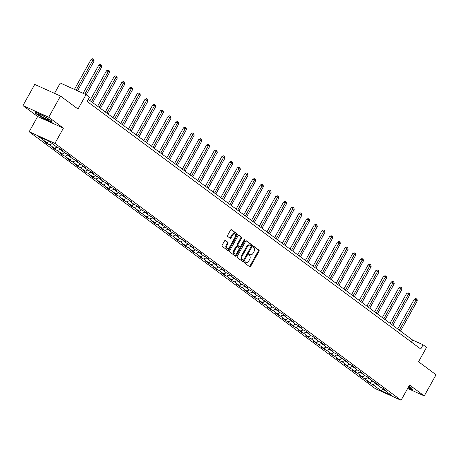 <?xml version="1.0" encoding="UTF-8"?>
<svg xmlns="http://www.w3.org/2000/svg" width="459" height="459" viewBox="0 0 459 459"><rect width="100%" height="100%" fill="white"/><g stroke="black" fill="none" stroke-linecap="round" stroke-linejoin="round"><path stroke-width="0.69" d="M244.555 262.123A0.671 0.419 114.3 0 0 244.572 262.955L249.713 266.777A0.958 0.597 114.3 0 0 249.782 266.817A0.958 0.597 114.3 0 0 250.66 266.3L258.991 251.331A0.958 0.597 114.3 0 0 258.974 250.144L253.827 246.328A0.671 0.419 114.3 0 0 253.179 247.487L253.844 247.986A3.064 1.905 114.3 0 1 253.913 251.796L253.219 253.041A3.064 1.905 114.3 0 1 250.407 254.682A3.064 1.905 114.3 0 1 250.189 254.556L249.524 254.056A0.671 0.419 114.3 0 0 248.876 255.221L249.541 255.72A3.064 1.905 114.3 0 1 249.61 259.53L248.916 260.775A3.064 1.905 114.3 0 1 246.104 262.416A3.064 1.905 114.3 0 1 245.886 262.29L245.221 261.791A0.671 0.419 114.3 0 0 244.555 262.123M225.455 240.487A0.958 0.597 114.3 0 0 225.386 240.447A0.958 0.597 114.3 0 0 224.508 240.958L222.167 245.158A0.958 0.597 114.3 0 0 222.19 246.351L227.905 250.591A0.958 0.597 114.3 0 0 227.974 250.631A0.958 0.597 114.3 0 0 228.852 250.115L237.183 235.146A0.958 0.597 114.3 0 0 237.16 233.958L231.451 229.718A0.958 0.597 114.3 0 0 231.382 229.678A0.958 0.597 114.3 0 0 230.504 230.188L227.675 235.26A0.958 0.597 114.3 0 0 227.698 236.454L230.143 238.267A0.958 0.597 114.3 0 0 230.211 238.307A0.958 0.597 114.3 0 0 231.089 237.796L232.489 235.278A2.559 1.589 114.3 0 1 234.842 233.906A2.559 1.589 114.3 0 1 235.083 237.2L229.598 247.057A2.559 1.589 114.3 0 1 227.251 248.428A2.559 1.589 114.3 0 1 227.004 245.135L227.922 243.494A0.958 0.597 114.3 0 0 227.899 242.3L225.312 240.418M407.661 388.434L424.259 395.928L436.05 374.751L418.539 361.755L426.554 347.354L423.106 344.789L420.748 349.024L87.124 101.445L89.482 97.21L86.034 94.646L60.267 83.01L54.512 93.349M48.717 117.234L22.95 105.599L37.649 116.511L63.417 128.141L48.717 117.234L60.508 96.057L78.013 109.047L86.034 94.646M63.417 128.141L54.925 143.392L401.074 400.271L375.307 388.635L29.158 131.756L54.925 143.392M424.259 395.928L409.566 385.021L401.074 400.271M237.228 256.334A0.958 0.597 114.3 0 0 237.246 257.522L242.96 261.762A0.958 0.597 114.3 0 0 243.029 261.802A0.958 0.597 114.3 0 0 243.907 261.291L252.238 246.322A0.958 0.597 114.3 0 0 252.221 245.129L246.506 240.889A0.958 0.597 114.3 0 0 246.437 240.849A0.958 0.597 114.3 0 0 245.559 241.365L237.228 256.334M235.433 256.174L229.718 251.934A0.958 0.597 114.3 0 1 229.701 250.746L238.032 235.777A0.958 0.597 114.3 0 1 238.909 235.266A0.958 0.597 114.3 0 1 238.978 235.306L241.423 237.119A0.958 0.597 114.3 0 1 241.445 238.307L238.066 244.383A0.958 0.597 114.3 0 0 238.083 245.571L239.707 246.776A0.958 0.597 114.3 0 0 239.776 246.816A0.958 0.597 114.3 0 0 240.654 246.305L244.171 239.982A0.671 0.419 114.3 0 1 244.848 240.487L236.379 255.703A0.958 0.597 114.3 0 1 235.501 256.214A0.958 0.597 114.3 0 1 235.433 256.174M22.95 105.599L34.741 84.422L60.508 96.057M47.179 143.667L49.721 144.815L54.46 148.326L51.919 147.178L54.873 149.376L57.415 150.523L62.154 154.035L59.613 152.887L62.567 155.085L65.109 156.232L69.848 159.743L67.307 158.596L70.261 160.793L72.809 161.941L77.542 165.458L75.001 164.311L77.961 166.502L80.503 167.65L85.236 171.167L82.695 170.019L85.655 172.217L88.197 173.364L92.93 176.876L90.389 175.728L93.349 177.926L95.891 179.073L100.624 182.584L98.083 181.437L108.318 188.299L105.777 187.152L108.737 189.343L111.279 190.491L116.012 194.008L113.471 192.86L116.431 195.058L118.973 196.205L123.706 199.717L121.165 198.569L124.125 200.767L126.667 201.914L131.4 205.425L128.859 204.278L131.819 206.475L134.361 207.623L139.094 211.134L136.553 209.987L146.788 216.849L144.246 215.701L147.207 217.893L149.749 219.041L154.482 222.558L151.94 221.41L154.901 223.608L157.443 224.755L162.182 228.266L159.634 227.119L162.595 229.316L165.137 230.464L169.876 233.975L167.334 232.828L170.289 235.025L172.831 236.173L177.57 239.69L175.028 238.542L177.983 240.734L180.525 241.882L185.264 245.399L182.722 244.251L185.677 246.443L188.219 247.596L192.958 251.107L190.416 249.96L193.377 252.157L195.918 253.305L200.652 256.816L198.11 255.669L201.071 257.866L203.612 259.014L208.346 262.525L205.804 261.378L216.04 268.24L213.498 267.092L216.459 269.284L219 270.431L223.734 273.948L221.192 272.801L224.153 274.998L226.694 276.146L231.428 279.657L228.886 278.51L231.847 280.707L234.388 281.855L239.122 285.366L236.58 284.219L239.541 286.416L242.082 287.563L246.816 291.075L244.274 289.927L254.51 296.789L251.968 295.642L254.929 297.834L257.47 298.981L262.204 302.498L259.662 301.351L262.623 303.548L265.164 304.696L269.898 308.207L267.356 307.06L270.317 309.257L272.858 310.404L277.592 313.916L275.05 312.768L278.011 314.966L280.552 316.113L285.291 319.63L282.75 318.483L292.985 325.339L290.444 324.192L293.399 326.389L295.94 327.537L300.679 331.048L298.138 329.901L301.093 332.098L303.634 333.245L308.373 336.757L305.832 335.609L308.792 337.807L311.334 338.954L316.067 342.466L313.526 341.318L323.761 348.18L321.22 347.033L324.18 349.224L326.722 350.372L331.455 353.889L328.914 352.741L331.874 354.939L334.416 356.086L339.149 359.598L336.608 358.45L339.568 360.648L342.11 361.795L346.843 365.307L344.302 364.159L354.537 371.021L351.996 369.874L354.956 372.065L357.498 373.213L362.231 376.73L359.69 375.582L369.925 382.439L367.384 381.291L370.344 383.489L372.886 384.636L381.268 390.856L391.854 395.635L383.472 389.416L386.013 390.563L383.053 388.366L380.511 387.218L375.778 383.707L378.319 384.854L368.084 377.992L370.625 379.14L367.665 376.948L365.123 375.801L360.39 372.283L362.931 373.431L359.971 371.233L357.429 370.086L352.696 366.575L355.237 367.722L352.277 365.525L349.735 364.377L345.002 360.866L347.543 362.013L337.308 355.151L339.849 356.299L336.889 354.107L334.347 352.96L329.614 349.442L332.155 350.59L329.195 348.392L326.653 347.245L321.914 343.734L324.461 344.881L321.501 342.684L318.959 341.536L314.22 338.025L316.762 339.172L313.807 336.975L311.265 335.827L306.526 332.316L309.068 333.464L306.113 331.266L303.571 330.119L298.832 326.601L301.374 327.749L298.419 325.557L295.871 324.41L291.138 320.893L293.68 322.04L290.719 319.843L288.177 318.695L283.444 315.184L285.986 316.331L283.025 314.134L280.483 312.986L275.75 309.475L278.292 310.623L275.331 308.425L272.789 307.278L268.056 303.76L270.598 304.914L260.362 298.052L262.904 299.199L259.943 297.007L257.401 295.854L252.668 292.343L255.21 293.49L252.249 291.293L249.707 290.145L244.974 286.634L247.516 287.782L244.555 285.584L242.013 284.437L237.28 280.925L239.822 282.073L229.586 275.211L232.128 276.358L229.167 274.166L226.626 273.019L221.892 269.502L224.434 270.649L221.473 268.452L218.932 267.304L214.198 263.793L216.74 264.941L213.779 262.743L211.238 261.596L206.504 258.084L209.046 259.232L206.085 257.034L203.544 255.887L198.804 252.375L201.346 253.523L198.391 251.325L195.85 250.178L191.11 246.661L193.652 247.808L183.416 240.952L185.958 242.1L183.003 239.902L180.462 238.755L175.722 235.243L178.264 236.391L175.304 234.193L172.762 233.046L168.028 229.534L170.57 230.682L160.334 223.82L162.876 224.967L159.916 222.776L157.374 221.628L152.64 218.111L155.182 219.259L152.222 217.061L149.68 215.914L144.946 212.402L147.488 213.55L144.528 211.352L141.986 210.205L137.252 206.693L139.794 207.841L136.834 205.643L134.292 204.496L129.558 200.985L132.1 202.132L121.864 195.27L124.406 196.418L121.446 194.226L118.904 193.078L114.171 189.561L116.712 190.709L113.752 188.511L111.21 187.364L106.477 183.852L109.018 185L106.058 182.802L103.516 181.655L98.783 178.144L101.324 179.291L98.364 177.094L95.822 175.946L91.089 172.429L93.63 173.582L90.67 171.385L88.128 170.237L83.389 166.72L85.931 167.868L75.695 161.011L78.237 162.159L75.282 159.962L72.74 158.814L68.001 155.303L70.543 156.45L67.588 154.253L65.046 153.105L60.307 149.594L62.849 150.741L59.888 148.544L57.346 147.396L48.964 141.171L38.378 136.392L46.766 142.617L44.219 141.47L47.179 143.667L48.103 142.003M52.292 143.644L49.721 144.815M57.025 147.155L54.46 148.326M60.307 149.594L60.14 148.727M60.238 149.232L57.415 150.523M64.719 152.864L62.154 154.035M68.001 155.303L67.834 154.436M67.932 154.947L65.109 156.232M72.413 158.573L69.848 159.743M75.695 161.011L75.528 160.151M75.626 160.656L72.809 161.941M80.107 164.288L77.542 165.458M83.389 166.72L83.222 165.86M83.32 166.365L80.503 167.65M87.801 169.996L85.236 171.167M91.089 172.429L90.916 171.568M91.014 172.073L88.197 173.364M95.495 175.705L92.93 176.876M98.783 178.144L98.61 177.277M98.714 177.788L95.891 179.073M103.189 181.414L100.624 182.584M106.477 183.852L106.31 182.992M106.408 183.497L103.585 184.782M110.883 187.123L108.318 188.299M114.171 189.561L114.004 188.701M114.102 189.206L111.279 190.491M118.583 192.837L116.012 194.008M121.864 195.27L121.698 194.409M121.796 194.914L118.973 196.205M126.277 198.546L123.706 199.717M129.558 200.985L129.392 200.118M129.49 200.623L126.667 201.914M133.971 204.255L131.4 205.425M137.252 206.693L137.086 205.827M137.184 206.338L134.361 207.623M141.665 209.964L139.094 211.134M144.946 212.402L144.78 211.542M144.878 212.047L142.055 213.332M149.359 215.678L146.788 216.849M152.64 218.111L152.474 217.25M152.572 217.755L149.749 219.041M157.053 221.387L154.482 222.558M160.334 223.82L160.168 222.959M160.266 223.464L157.443 224.755M164.747 227.096L162.182 228.266M168.028 229.534L167.862 228.668M167.96 229.179L165.137 230.464M172.441 232.805L169.876 233.975M175.722 235.243L175.556 234.383M175.654 234.888L172.831 236.173M180.135 238.514L177.57 239.69M183.416 240.952L183.25 240.091M183.348 240.596L180.525 241.882M187.829 244.228L185.264 245.399M191.11 246.661L190.944 245.8M191.042 246.305L188.219 247.596M195.523 249.937L192.958 251.107M198.804 252.375L198.638 251.509M198.736 252.014L195.918 253.305M203.217 255.646L200.652 256.816M206.504 258.084L206.332 257.218M206.43 257.728L203.612 259.014M210.911 261.355L208.346 262.525M214.198 263.793L214.026 262.932M214.129 263.437L211.306 264.723M218.604 267.069L216.04 268.24M221.892 269.502L221.726 268.641M221.823 269.146L219 270.431M226.298 272.778L223.734 273.948M229.586 275.211L229.42 274.35M229.517 274.855L226.694 276.146M233.998 278.487L231.428 279.657M237.28 280.925L237.114 280.059M237.211 280.564L234.388 281.855M241.692 284.196L239.122 285.366M244.974 286.634L244.808 285.768M244.905 286.278L242.082 287.563M249.386 289.904L246.816 291.075M252.668 292.343L252.502 291.482M252.599 291.987L249.776 293.272M257.08 295.619L254.51 296.789M260.362 298.052L260.196 297.191M260.293 297.696L257.47 298.981M264.774 301.328L262.204 302.498M268.056 303.76L267.89 302.9M267.987 303.405L265.164 304.696M272.468 307.037L269.898 308.207M275.75 309.475L275.584 308.609M275.681 309.119L272.858 310.404M280.162 312.745L277.592 313.916M283.444 315.184L283.278 314.323M283.375 314.828L280.552 316.113M287.856 318.454L285.291 319.63M291.138 320.893L290.972 320.032M291.069 320.537L288.246 321.822M295.55 324.169L292.985 325.339M298.832 326.601L298.666 325.741M298.763 326.246L295.94 327.537M303.244 329.878L300.679 331.048M306.526 332.316L306.36 331.45M306.457 331.955L303.634 333.245M310.938 335.586L308.373 336.757M314.22 338.025L314.054 337.158M314.151 337.669L311.334 338.954M318.632 341.295L316.067 342.466M321.914 343.734L321.748 342.873M321.845 343.378L319.028 344.663M326.326 347.01L323.761 348.18M329.614 349.442L329.442 348.582M329.545 349.087L326.722 350.372M334.02 352.719L331.455 353.889M337.308 355.151L337.141 354.291M337.239 354.796L334.416 356.086M341.714 358.427L339.149 359.598M345.002 360.866L344.835 359.999M344.933 360.51L342.11 361.795M349.414 364.136L346.843 365.307M352.696 366.575L352.529 365.714M352.627 366.219L349.804 367.504M357.108 369.845L354.537 371.021M360.39 372.283L360.223 371.423M360.321 371.928L357.498 373.213M364.802 375.56L362.231 376.73M368.084 377.992L367.917 377.132M368.015 377.637L365.192 378.927M372.496 381.268L369.925 382.439M375.778 383.707L375.611 382.84M375.709 383.345L372.886 384.636M383.11 388.406L381.268 390.856M383.472 389.416L383.305 388.549M37.649 116.511L29.158 131.756M423.106 344.789L412.658 340.073L88.289 99.356M49.331 141.447L46.766 142.617M411.494 342.162L412.658 340.073M371.268 381.825L370.344 383.489M363.574 376.116L362.65 377.774M355.88 370.407L354.956 372.065M348.186 364.698L347.262 366.357M340.492 358.984L339.568 360.648M332.798 353.275L331.874 354.939M325.104 347.566L324.18 349.224M317.41 341.857L316.486 343.516M309.716 336.149L308.792 337.807M302.022 330.434L301.093 332.098M294.322 324.725L293.399 326.389M286.628 319.016L285.705 320.675M278.934 313.308L278.011 314.966M271.24 307.593L270.317 309.257M263.546 301.884L262.623 303.548M255.852 296.175L254.929 297.834M248.158 290.467L247.235 292.125M240.464 284.758L239.541 286.416M232.77 279.043L231.847 280.707M225.076 273.334L224.153 274.998M217.382 267.626L216.459 269.284M209.688 261.917L208.765 263.575M201.994 256.208L201.071 257.866M194.3 250.494L193.377 252.157M186.606 244.785L185.677 246.443M178.907 239.076L177.983 240.734M171.213 233.367L170.289 235.025M163.519 227.653L162.595 229.316M155.825 221.944L154.901 223.608M148.131 216.235L147.207 217.893M140.437 210.526L139.513 212.184M132.743 204.817L131.819 206.475M125.049 199.103L124.125 200.767M117.355 193.394L116.431 195.058M109.661 187.685L108.737 189.343M101.967 181.976L101.043 183.634M94.273 176.262L93.349 177.926M86.579 170.553L85.655 172.217M78.885 164.844L77.961 166.502M71.191 159.135L70.261 160.793M63.497 153.426L62.567 155.085M55.797 147.712L54.873 149.376M408.034 387.763L412.371 389.725L411.494 387.941L408.843 386.323M34.838 111.807L35.716 113.585L44.357 118.87L52.119 122.375L51.236 120.597L42.601 115.312L34.838 111.807M35.911 113.241L35.716 113.585M244.917 261.773L245.186 261.974A3.064 1.905 114.3 0 0 245.41 262.1A3.064 1.905 114.3 0 0 245.651 262.181M249.954 254.447A3.064 1.905 114.3 0 1 249.713 254.366A3.064 1.905 114.3 0 1 249.495 254.24L249.22 254.039M249.369 266.518A0.958 0.597 114.3 0 0 249.966 265.99L258.297 251.021A0.958 0.597 114.3 0 0 258.274 249.828L253.523 246.305M242.616 261.51A0.958 0.597 114.3 0 0 243.213 260.976L251.543 246.007A0.958 0.597 114.3 0 0 251.521 244.819L246.156 240.832M243.075 260.201A0.671 0.419 114.3 0 0 243.74 259.874L251.05 246.735A0.671 0.419 114.3 0 0 251.039 245.898L250.333 245.381A3.064 1.905 114.3 0 0 250.115 245.249A3.064 1.905 114.3 0 0 247.303 246.89L242.306 255.87A3.064 1.905 114.3 0 0 242.375 259.685L243.075 260.201L242.381 259.892A0.671 0.419 114.3 0 0 242.484 259.937M249.639 245.066A3.064 1.905 114.3 0 0 249.421 244.934A3.064 1.905 114.3 0 0 246.609 246.575L247.303 246.89M242.381 259.892L241.675 259.369A3.064 1.905 114.3 0 1 241.612 255.56L246.609 246.575M238.628 235.249L241.423 237.119M239.156 246.523A0.958 0.597 114.3 0 1 239.082 246.5A0.958 0.597 114.3 0 1 239.013 246.46L237.389 245.255A0.958 0.597 114.3 0 1 237.366 244.068L240.745 237.997A0.958 0.597 114.3 0 0 240.723 236.804M235.088 255.921A0.958 0.597 114.3 0 0 235.685 255.388L244.154 240.172A0.671 0.419 114.3 0 0 244.274 239.833M234.56 250.677A2.559 1.589 114.3 0 0 234.801 253.976A2.559 1.589 114.3 0 0 237.148 252.599L239.082 249.128A0.958 0.597 114.3 0 0 239.059 247.94L237.435 246.735A0.958 0.597 114.3 0 0 237.366 246.695A0.958 0.597 114.3 0 0 236.488 247.206L234.56 250.677L233.861 250.367A2.559 1.589 114.3 0 0 234.101 253.661L234.801 253.976M237.292 246.672L236.741 246.42A0.958 0.597 114.3 0 0 236.672 246.38A0.958 0.597 114.3 0 0 235.794 246.896L236.488 247.206M233.861 250.367L235.794 246.896M227.251 248.428L226.551 248.112A2.559 1.589 114.3 0 1 226.31 244.819L227.222 243.178A0.958 0.597 114.3 0 0 227.205 241.985L225.105 240.43M234.842 233.906L234.142 233.591A2.559 1.589 114.3 0 0 231.795 234.968L232.489 235.278M229.798 238.014A0.958 0.597 114.3 0 0 230.395 237.481L231.795 234.968M227.561 250.333A0.958 0.597 114.3 0 0 228.157 249.805L236.488 234.836A0.958 0.597 114.3 0 0 236.465 233.642L231.095 229.661M400.495 331.048L417.3 300.84L416.072 299.928L414.328 299.142L397.718 328.988M414.328 299.142L415.831 298.551L416.531 298.866L416.072 299.928L399.261 330.13M416.531 298.866L417.024 299.234L417.3 300.84M411.476 387.935L412.199 389.387L408.149 387.562M408.355 387.195A6.34 0.666 -150.9 0 0 409.33 387.195A6.34 0.666 -150.9 0 0 408.699 386.576M39.044 114.876A6.34 0.666 -150.9 0 0 45.584 118.732A6.34 0.666 -150.9 0 0 49.079 119.845A6.34 0.666 -150.9 0 0 48.097 118.967A6.34 0.666 -150.9 0 0 42.544 115.611A6.34 0.666 -150.9 0 0 38.189 113.786A6.34 0.666 -150.9 0 0 39.044 114.876M51.224 120.585L51.942 122.042L44.425 118.646L36.054 113.528L35.309 112.019M392.795 325.333L409.606 295.131L406.634 293.433L390.024 323.274M406.634 293.433L408.137 292.842L408.837 293.158L408.372 294.219L391.567 324.421M408.837 293.158L409.33 293.519L409.606 295.131M385.101 319.625L401.912 289.422L398.94 287.724L382.33 317.565M398.94 287.724L400.443 287.133L401.143 287.443L400.678 288.51L383.867 318.712M401.143 287.443L401.636 287.81L401.912 289.422M377.407 313.916L394.218 283.714L392.984 282.796L391.246 282.01L374.636 311.856M391.246 282.01L392.749 281.419L393.449 281.734L392.984 282.796L376.173 312.998M393.449 281.734L393.942 282.101L394.218 283.714M369.713 308.207L386.524 278.005L385.29 277.087L383.552 276.301L366.942 306.147M383.552 276.301L385.055 275.71L385.755 276.025L385.29 277.087L368.479 307.289M385.755 276.025L386.249 276.393L386.524 278.005M362.019 302.492L378.83 272.29L375.858 270.592L359.248 300.438M375.858 270.592L377.361 270.001L378.061 270.317L377.596 271.378L360.785 301.58M378.061 270.317L378.549 270.678L378.83 272.29M354.325 296.784L371.136 266.581L368.164 264.883L351.554 294.724M368.164 264.883L369.667 264.292L370.361 264.602L369.902 265.669L353.091 295.871M370.361 264.602L370.855 264.969L371.136 266.581M346.631 291.075L363.442 260.873L362.208 259.955L360.47 259.169L343.854 289.015M360.47 259.169L361.973 258.578L362.667 258.893L362.208 259.955L345.397 290.163M362.667 258.893L363.161 259.26L363.442 260.873M338.937 285.366L355.748 255.164L354.514 254.246L352.776 253.46L336.16 283.306M352.776 253.46L354.279 252.869L354.973 253.184L354.514 254.246L337.704 284.448M354.973 253.184L355.467 253.552L355.748 255.164M331.243 279.657L348.054 249.455L346.82 248.537L345.082 247.751L328.466 277.597M345.082 247.751L346.585 247.16L347.279 247.476L346.82 248.537L330.01 278.739M347.279 247.476L347.773 247.843L348.054 249.455M323.549 273.943L340.36 243.74L337.382 242.042L320.772 271.883M337.382 242.042L338.891 241.451L339.585 241.767L339.126 242.828L322.316 273.03M339.585 241.767L340.079 242.128L340.36 243.74M315.855 268.234L332.666 238.032L329.688 236.333L313.078 266.174M329.688 236.333L331.197 235.742L331.891 236.052L331.432 237.119L314.622 267.322M331.891 236.052L332.385 236.419L332.666 238.032M308.161 262.525L324.972 232.323L323.738 231.405L321.994 230.619L305.384 260.465M321.994 230.619L323.503 230.028L324.197 230.343L323.738 231.405L306.928 261.607M324.197 230.343L324.691 230.711L324.972 232.323M300.467 256.816L317.278 226.614L316.044 225.696L314.3 224.91L297.69 254.756M314.3 224.91L315.809 224.319L316.503 224.635L316.044 225.696L299.234 255.898M316.503 224.635L316.997 225.002L317.278 226.614M292.773 251.102L309.584 220.899L306.606 219.201L289.996 249.048M306.606 219.201L308.115 218.61L308.809 218.926L308.35 219.987L291.54 250.189M308.809 218.926L309.303 219.293L309.584 220.899M285.079 245.393L301.884 215.191L300.656 214.278L298.912 213.492L282.302 243.333M298.912 213.492L300.416 212.901L301.115 213.217L300.656 214.278L283.846 244.481M301.115 213.217L301.609 213.578L301.884 215.191M277.379 239.684L294.19 209.482L291.218 207.784L274.608 237.624M291.218 207.784L292.722 207.193L293.421 207.502L292.957 208.57L276.152 238.772M293.421 207.502L293.915 207.87L294.19 209.482M269.685 233.975L286.496 203.773L285.263 202.855L283.524 202.069L266.914 231.915M283.524 202.069L285.028 201.478L285.727 201.794L285.263 202.855L268.452 233.057M285.727 201.794L286.221 202.161L286.496 203.773M261.991 228.266L278.802 198.064L277.569 197.146L275.83 196.36L259.22 226.207M275.83 196.36L277.334 195.769L278.034 196.085L277.569 197.146L260.758 227.348M278.034 196.085L278.527 196.452L278.802 198.064M254.297 222.552L271.108 192.35L268.136 190.651L251.526 220.498M268.136 190.651L269.64 190.06L270.34 190.376L269.875 191.437L253.064 221.64M270.34 190.376L270.833 190.737L271.108 192.35M246.603 216.843L263.414 186.641L260.442 184.943L243.832 214.783M260.442 184.943L261.946 184.352L262.646 184.661L262.181 185.729L245.37 215.931M262.646 184.661L263.133 185.029L263.414 186.641M238.909 211.134L255.72 180.932L254.487 180.014L252.748 179.228L236.138 209.074M252.748 179.228L254.252 178.637L254.946 178.953L254.487 180.014L237.676 210.216M254.946 178.953L255.439 179.32L255.72 180.932M231.216 205.425L248.026 175.223L246.793 174.305L245.054 173.519L228.439 203.366M245.054 173.519L246.558 172.928L247.252 173.244L246.793 174.305L229.982 204.507M247.252 173.244L247.745 173.611L248.026 175.223M223.522 199.717L240.332 169.509L237.36 167.81L220.745 197.657M237.36 167.81L238.864 167.219L239.558 167.535L239.099 168.596L222.288 198.799M239.558 167.535L240.051 167.902L240.332 169.509M215.828 194.002L232.638 163.8L229.666 162.102L213.051 191.942M229.666 162.102L231.17 161.511L231.864 161.826L231.405 162.888L214.594 193.09M231.864 161.826L232.357 162.188L232.638 163.8M208.134 188.293L224.944 158.091L221.967 156.393L205.357 186.234M221.967 156.393L223.476 155.802L224.17 156.112L223.711 157.179L206.9 187.381M224.17 156.112L224.663 156.479L224.944 158.091M200.44 182.584L217.25 152.382L216.017 151.464L214.273 150.678L197.663 180.525M214.273 150.678L215.782 150.087L216.476 150.403L216.017 151.464L199.206 181.666M216.476 150.403L216.969 150.77L217.25 152.382M192.746 176.876L209.556 146.673L208.323 145.755L206.579 144.969L189.969 174.816M206.579 144.969L208.088 144.378L208.782 144.694L208.323 145.755L191.512 175.958M208.782 144.694L209.275 145.061L209.556 146.673M185.052 171.161L201.862 140.959L198.885 139.261L182.275 169.107M198.885 139.261L200.394 138.67L201.088 138.985L200.629 140.047L183.818 170.249M201.088 138.985L201.581 139.347L201.862 140.959M177.358 165.452L194.168 135.25L191.191 133.552L174.581 163.393M191.191 133.552L192.7 132.961L193.394 133.271L192.935 134.338L176.124 164.54M193.394 133.271L193.887 133.638L194.168 135.25M169.664 159.743L186.469 129.541L185.241 128.623L183.497 127.837L166.887 157.684M183.497 127.837L185 127.246L185.7 127.562L185.241 128.623L168.43 158.831M185.7 127.562L186.193 127.929L186.469 129.541M161.964 154.035L178.775 123.832L177.547 122.914L175.803 122.128L159.193 151.975M175.803 122.128L177.306 121.537L178.006 121.853L177.547 122.914L160.736 153.117M178.006 121.853L178.499 122.22L178.775 123.832M154.27 148.326L171.081 118.124L169.847 117.206L168.109 116.42L151.499 146.266M168.109 116.42L169.612 115.829L170.312 116.144L169.847 117.206L153.042 147.408M170.312 116.144L170.805 116.511L171.081 118.124M146.576 142.611L163.387 112.409L160.415 110.711L143.805 140.552M160.415 110.711L161.918 110.12L162.618 110.435L162.153 111.497L145.342 141.699M162.618 110.435L163.111 110.797L163.387 112.409M138.882 136.902L155.693 106.7L152.721 105.002L136.111 134.843M152.721 105.002L154.224 104.411L154.924 104.721L154.459 105.788L137.648 135.99M154.924 104.721L155.417 105.088L155.693 106.7M131.188 131.194L147.999 100.991L146.765 100.073L145.027 99.287L128.417 129.134M145.027 99.287L146.53 98.696L147.23 99.012L146.765 100.073L129.954 130.276M147.23 99.012L147.718 99.379L147.999 100.991M123.494 125.485L140.305 95.283L139.071 94.365L137.333 93.579L120.723 123.425M137.333 93.579L138.836 92.988L139.53 93.303L139.071 94.365L122.26 124.567M139.53 93.303L140.024 93.67L140.305 95.283M115.8 119.77L132.611 89.568L129.639 87.87L113.023 117.716M129.639 87.87L131.142 87.279L131.836 87.594L131.377 88.656L114.566 118.858M131.836 87.594L132.33 87.962L132.611 89.568M108.106 114.062L124.917 83.859L121.945 82.161L105.329 112.002M121.945 82.161L123.448 81.57L124.142 81.886L123.683 82.947L106.872 113.149M124.142 81.886L124.636 82.247L124.917 83.859M100.412 108.353L117.223 78.15L114.251 76.452L97.635 106.293M114.251 76.452L115.754 75.861L116.448 76.171L115.989 77.238L99.178 107.44M116.448 76.171L116.942 76.538L117.223 78.15M92.718 102.644L109.529 72.442L108.295 71.524L106.551 70.738L89.941 100.584M106.551 70.738L108.06 70.147L108.754 70.462L108.295 71.524L91.484 101.726M108.754 70.462L109.248 70.829L109.529 72.442M86.217 94.783L101.835 66.733L100.601 65.815L98.857 65.029L83.108 93.326M98.857 65.029L100.366 64.438L101.06 64.753L100.601 65.815L84.852 94.112M101.06 64.753L101.554 65.121L101.835 66.733M77.554 90.819L94.141 61.018L92.907 60.106L91.163 59.32L74.421 89.402M91.163 59.32L92.672 58.729L93.366 59.045L92.907 60.106L76.16 90.188M93.366 59.045L93.86 59.406L94.141 61.018M245.186 261.974L245.886 262.29M249.495 254.24L250.189 254.556M258.274 249.828L258.974 250.144M258.297 251.021L258.991 251.331M249.966 265.99L250.66 266.3M251.521 244.819L252.221 245.129M251.543 246.007L252.238 246.322M243.213 260.976L243.907 261.291M241.612 255.56L242.306 255.87M241.675 259.369L242.375 259.685M240.745 237.997L241.445 238.307M237.366 244.068L238.066 244.383M237.389 245.255L238.083 245.571M239.013 246.46L239.707 246.776M244.154 240.172L244.848 240.487M235.685 255.388L236.379 255.703M227.205 241.985L227.899 242.3M227.222 243.178L227.922 243.494M226.31 244.819L227.004 245.135M230.395 237.481L231.089 237.796M236.465 233.642L237.16 233.958M236.488 234.836L237.183 235.146M228.157 249.805L228.852 250.115M245.41 262.1L246.104 262.416M249.713 254.366L250.407 254.682M242.427 259.92L243.127 260.23M249.421 244.934L250.115 245.249M239.082 246.5L239.776 246.816M236.672 246.38L237.366 246.695"/></g></svg>
